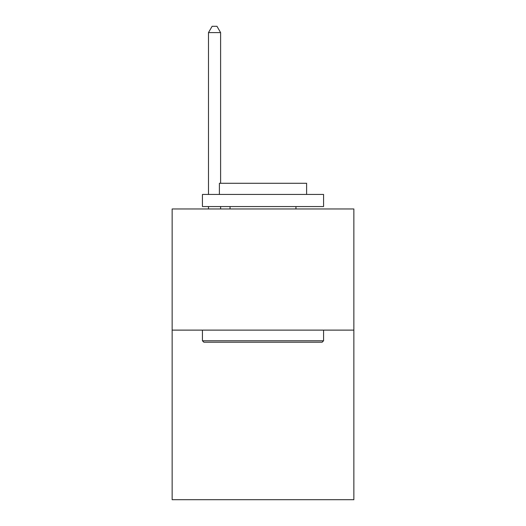 <?xml version="1.0" encoding="UTF-8"?>
<svg xmlns="http://www.w3.org/2000/svg" width="526" height="526" viewBox="0 0 526 526"><rect width="100%" height="100%" fill="white"/><g stroke="black" fill="none" stroke-linecap="round" stroke-linejoin="round"><path stroke-width="0.79" d="M353.853 330.111L353.853 499.7L172.147 499.7L172.147 208.973L353.853 208.973L353.853 330.111L172.147 330.111M203.884 342.222L202.431 340.769L323.569 340.769L322.116 342.222L203.884 342.222M323.569 194.436L323.569 206.554L202.431 206.554L202.431 194.436L323.569 194.436M219.388 194.436L219.388 183.291L306.612 183.291L306.612 194.436M323.569 330.111L323.569 340.769M202.431 330.111L202.431 340.769M295.947 206.554L295.947 208.973M230.053 206.554L230.053 208.973M220.604 183.291L220.604 32.599L208.487 32.599L208.487 194.436M208.487 206.554L208.487 208.973M220.604 206.554L220.604 208.973M208.487 32.599L212.123 26.3L216.968 26.3L220.604 32.599"/></g></svg>
